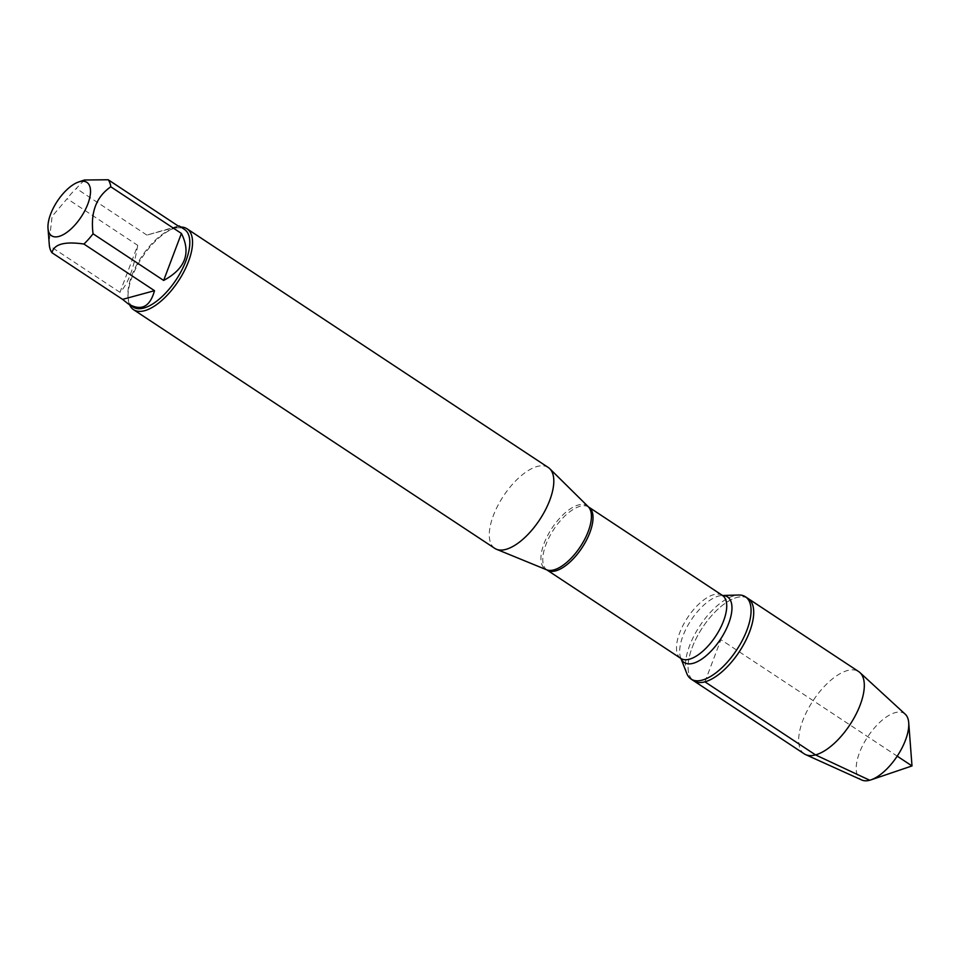 <?xml version="1.0" encoding="UTF-8"?>
<svg xmlns="http://www.w3.org/2000/svg" width="960" height="960" viewBox="0 0 960 960"><rect width="100%" height="100%" fill="white"/><g stroke="black" fill="none" stroke-linecap="round" stroke-linejoin="round"><path stroke-width="0.72" stroke-dasharray="4.8 3.6" d="M686.82 673.536A49.32 22.008 123.5 0 1 699.9 625.788A49.32 22.008 123.5 0 1 738.696 595.02M748.08 598.512A49.32 22.008 -56.5 0 0 702.528 627.528A49.32 22.008 -56.5 0 0 693.708 680.808A49.32 22.008 123.5 0 1 696.708 637.428A49.32 22.008 123.5 0 1 736.836 597.468A49.32 22.008 123.5 0 1 748.08 598.512M548.268 467.484A48.492 21.636 -56.5 0 0 537.216 466.464A48.492 21.636 -56.5 0 0 497.772 505.74A48.492 21.636 -56.5 0 0 494.808 548.388M129.564 304.728A48.492 21.636 123.5 0 1 128.112 298.356A48.492 21.636 123.5 0 1 142.236 257.304A48.492 21.636 123.5 0 1 174.456 228.216A48.492 21.636 123.5 0 1 175.956 227.76A48.492 21.636 123.5 0 1 180.888 227.052M137.724 245.34C133.764 268.716 127.836 284.388 119.964 292.332L137.724 245.34L67.128 198.684L52.116 216.36L49.08 242.4M119.964 292.332L49.368 245.676M84.432 180.012L76.272 188.448A46.548 20.772 -56.5 0 0 67.128 198.684M178.284 226.068L146.868 235.092L178.812 226.404M146.868 235.092L76.272 188.448M133.176 307.104A46.548 20.772 123.5 0 1 127.956 296.232A46.548 20.772 123.5 0 1 141.504 256.824A46.548 20.772 123.5 0 1 172.44 228.9A46.548 20.772 123.5 0 1 173.88 228.456A46.548 20.772 123.5 0 1 184.5 229.44M804.3 753.888A49.32 22.008 123.5 0 1 807.312 710.508A49.32 22.008 123.5 0 1 847.428 670.548A49.32 22.008 123.5 0 1 858.684 671.592M905.268 714.228A39.528 17.64 -56.5 0 0 895.26 712.62A39.528 17.64 -56.5 0 0 862.488 745.872A39.528 17.64 -56.5 0 0 861.804 780.024M704.952 681.84L720.888 639.66L897.204 756.156M912 765.936L869.712 780.24M588.252 506.7A37.944 16.932 -56.5 0 0 578.436 504.96A37.944 16.932 -56.5 0 0 546.828 537.156A37.944 16.932 -56.5 0 0 546.576 569.784M547.092 570.06A37.74 16.836 123.5 0 1 553.848 529.284A37.74 16.836 123.5 0 1 588.708 507.072M722.424 595.428A37.74 16.836 -56.5 0 0 687.564 617.64A37.74 16.836 -56.5 0 0 680.808 658.416M681 658.572L680.916 658.488A39.3 17.532 123.5 0 1 680.76 658.08A39.3 17.532 123.5 0 1 691.176 620.028A39.3 17.532 123.5 0 1 722.1 595.512A39.3 17.532 123.5 0 1 722.556 595.5M127.956 296.232L128.112 298.356M172.44 228.9L174.456 228.216"/><path stroke-width="1.44" d="M722.544 595.5L738.696 595.02A49.32 22.008 123.5 0 1 745.44 596.772A49.32 22.008 123.5 0 1 742.44 640.14A49.32 22.008 123.5 0 1 702.312 680.1A49.32 22.008 123.5 0 1 691.068 679.068A49.32 22.008 123.5 0 1 686.82 673.536L680.916 658.488A39.3 17.532 123.5 0 0 693.108 663.312A39.3 17.532 123.5 0 0 727.368 626.652A39.3 17.532 123.5 0 0 722.556 595.5M704.952 681.84A49.32 22.008 -56.5 0 0 745.068 641.88A49.32 22.008 -56.5 0 0 748.08 598.512A49.32 22.008 123.5 0 1 739.248 651.792A49.32 22.008 123.5 0 1 693.708 680.808A49.32 22.008 -56.5 0 0 704.952 681.84L815.556 754.92L869.712 780.24A39.528 17.64 -56.5 0 0 870.936 779.868A39.528 17.64 -56.5 0 0 897.204 756.156A39.528 17.64 -56.5 0 0 908.712 722.688A39.528 17.64 -56.5 0 0 905.268 714.228L859.92 672.564A49.32 22.008 123.5 0 1 849.852 724.872A49.32 22.008 123.5 0 1 805.692 754.644A49.32 22.008 123.5 0 1 804.3 753.888L691.068 679.068M133.548 309.684L494.808 548.388A48.492 21.636 -56.5 0 0 496.5 549.276A48.492 21.636 -56.5 0 0 539.592 519.864A48.492 21.636 -56.5 0 0 549.756 468.684A48.492 21.636 -56.5 0 0 548.268 467.484L187.008 228.78A48.492 21.636 123.5 0 1 184.056 271.416A48.492 21.636 123.5 0 1 144.612 310.704A48.492 21.636 123.5 0 1 133.548 309.684A48.492 21.636 123.5 0 1 129.564 304.728M180.888 227.052A48.492 21.636 123.5 0 1 187.008 228.78M79.572 181.692A32.004 14.28 -56.5 0 0 78.588 182.004A32.004 14.28 -56.5 0 0 57.324 201.192A32.004 14.28 -56.5 0 0 48 228.288A32.004 14.28 -56.5 0 0 71.868 228.18A32.004 14.28 -56.5 0 0 90.132 195.756A32.004 14.28 -56.5 0 0 79.572 181.692M48 228.288L49.368 245.676A46.548 20.772 -56.5 0 0 51.972 252.732C53.988 244.128 64.632 241.224 83.916 244.044A46.548 20.772 -56.5 0 0 93.06 233.796C90.336 212.424 96.264 196.764 110.82 186.804A46.548 20.772 -56.5 0 0 108.204 179.76L84.432 180.012L78.588 182.004M122.568 299.376L127.968 303.672C141.084 311.448 149.928 307.116 154.512 290.688L122.568 299.376L51.972 252.732M154.512 290.688L83.916 244.044M163.656 280.44C185.316 268.752 191.232 253.092 181.416 233.448L163.656 280.44L93.06 233.796M181.416 233.448L110.82 186.804M108.204 179.76L178.812 226.404L179.292 225.996L178.284 226.068M179.292 225.996L184.5 229.44A46.548 20.772 123.5 0 1 176.16 279.72A46.548 20.772 123.5 0 1 133.176 307.104L127.968 303.672M745.44 596.772L858.684 671.592A49.32 22.008 123.5 0 1 859.92 672.564M805.692 754.644L861.804 780.024A39.528 17.64 -56.5 0 0 869.712 780.24M897.204 756.156L912 765.936L908.712 722.688M496.5 549.276L546.576 569.784A37.944 16.932 -56.5 0 0 553.908 569.88A37.944 16.932 -56.5 0 0 584.004 540.588A37.944 16.932 -56.5 0 0 588.252 506.7L549.756 468.684M722.424 595.428L588.708 507.072A37.74 16.836 123.5 0 1 586.404 540.276A37.74 16.836 123.5 0 1 555.696 570.852A37.74 16.836 123.5 0 1 547.092 570.06L680.808 658.416A37.74 16.836 -56.5 0 0 689.412 659.208A37.74 16.836 -56.5 0 0 720.12 628.62A37.74 16.836 -56.5 0 0 722.424 595.428L722.1 595.512M912 765.936L870.936 779.868"/></g></svg>
